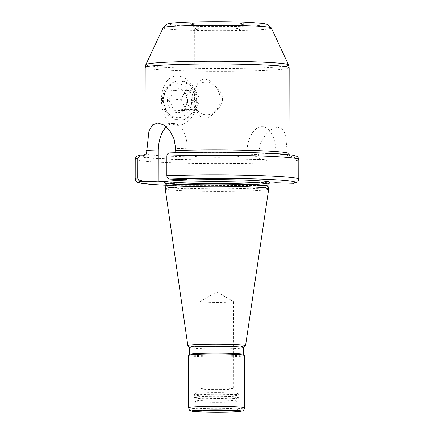 <?xml version="1.0" encoding="UTF-8"?>
<svg xmlns="http://www.w3.org/2000/svg" width="434" height="434" viewBox="0 0 434 434"><rect width="100%" height="100%" fill="white"/><g stroke="black" fill="none" stroke-linecap="round" stroke-linejoin="round"><path stroke-width="0.33" stroke-dasharray="2.17 1.63" d="M226 300.887A16.769 0.846 0.1 0 1 233.476 301.532A16.769 0.846 0.1 0 1 233.535 301.603A16.769 0.846 0.1 0 1 224.72 302.335A16.769 0.846 0.1 0 1 207.539 302.27A16.769 0.846 -179.9 0 1 199.998 301.549A16.769 0.846 -179.9 0 1 200.063 301.473A16.769 0.846 -179.9 0 1 226 300.887M233.383 388.777A16.769 0.846 0.1 0 0 233.362 388.734A16.769 0.846 0.1 0 0 225.848 388.056A16.769 0.846 -179.9 0 0 209.047 387.98A16.769 0.846 -179.9 0 0 199.868 388.674A16.769 0.846 -179.9 0 0 199.846 388.718A16.769 0.846 -179.9 0 0 207.387 389.439A16.769 0.846 0.1 0 0 224.568 389.51A16.769 0.846 0.1 0 0 233.383 388.777L233.535 301.603M194.448 410.748L195.311 409.376L195.327 401.206A21.266 1.074 -179.9 0 1 206.513 400.278A21.266 1.074 -179.9 0 1 228.306 400.365A21.266 1.074 0.1 0 1 237.865 401.282A21.266 1.074 0.1 0 1 237.859 401.293A21.266 1.074 0.1 0 1 226.548 402.209A21.266 1.074 0.1 0 1 204.886 402.117A21.266 1.074 -179.9 0 1 195.327 401.222L194.421 397.81A22.183 1.123 -179.9 0 0 204.387 398.748A22.183 1.123 0.1 0 0 226.982 398.841A22.183 1.123 0.1 0 0 238.781 397.886L238.852 397.365A22.248 1.123 0.1 0 1 227.15 398.336A22.248 1.123 0.1 0 1 204.354 398.244A22.248 1.123 -179.9 0 1 194.351 397.289L194.356 394.994A22.248 1.123 -179.9 0 0 204.354 395.949A22.248 1.123 0.1 0 0 227.15 396.041A22.248 1.123 0.1 0 0 238.857 395.07L238.255 393.627A21.673 1.096 0.1 0 1 227.362 394.62A21.673 1.096 0.1 0 1 204.674 394.544A21.673 1.096 -179.9 0 1 194.964 393.551L194.356 394.994A22.248 1.123 -179.9 0 1 206.058 394.023A22.248 1.123 -179.9 0 1 228.854 394.115A22.248 1.123 0.1 0 1 238.857 395.07L238.852 397.365A22.248 1.123 0.1 0 0 228.854 396.405A22.248 1.123 -179.9 0 0 206.058 396.318A22.248 1.123 -179.9 0 0 194.351 397.289L194.421 397.81A22.183 1.123 -179.9 0 1 205.955 396.828A22.183 1.123 -179.9 0 1 228.816 396.915A22.183 1.123 0.1 0 1 238.781 397.886L237.859 401.293L237.848 409.446A21.266 1.074 -179.9 0 0 228.289 408.535A21.266 1.074 -179.9 0 0 206.497 408.448A21.266 1.074 -179.9 0 0 195.311 409.376A21.266 1.074 -179.9 0 0 201.571 410.146M244.667 355.544A27.993 1.416 0.1 0 1 229.944 356.764A27.993 1.416 0.1 0 1 201.262 356.65A27.993 1.416 -179.9 0 1 188.681 355.446M189.718 354.383A26.995 1.367 -179.9 0 0 189.685 354.448A26.995 1.367 -179.9 0 0 201.815 355.609A26.995 1.367 0.1 0 0 229.472 355.723A26.995 1.367 0.1 0 0 243.669 354.545L243.669 354.507M243.68 347.591A26.995 1.367 0.1 0 1 243.648 347.661A26.995 1.367 0.1 0 1 228.875 348.784A26.995 1.367 0.1 0 1 201.826 348.659A26.995 1.367 -179.9 0 1 189.729 347.563L189.696 347.531M187.884 345.714A28.85 1.459 -179.9 0 0 200.812 346.88A28.85 1.459 0.1 0 0 229.716 347.016A28.85 1.459 0.1 0 0 245.503 345.817M268.717 188.947A51.749 2.62 0.1 0 1 241.326 191.193A51.749 2.62 0.1 0 1 188.475 190.976A51.749 2.62 -179.9 0 1 165.218 188.768M293.829 183.338L296.134 180.218L296.167 160.613C295.977 158.594 295.017 157.471 293.281 157.244L289.787 157.119C288.371 156.918 287.59 156.023 287.454 154.423L285.556 134.676L282.545 129.186L278.031 127.211L271.868 129.088L265.31 135.039L260.281 144.126L258.452 154.477L258.452 156.598C258.588 158.198 259.369 159.094 260.785 159.294L264.279 159.419C266.015 159.647 266.981 160.77 267.165 162.788L267.132 182.394C266.937 184.396 265.971 185.454 264.23 185.557L246.724 184.944L268.396 183.322M246.724 184.944L246.778 154.065A26.338 14.479 92 0 1 262.207 126.652A26.338 14.479 92 0 1 275.78 151.889L275.726 182.768M229.635 155.215A22.904 1.161 0.1 0 1 239.926 156.202A22.904 1.161 0.1 0 1 227.877 157.2A22.904 1.161 0.1 0 1 204.414 157.108A22.904 1.161 0.1 0 1 194.117 156.121A22.904 1.161 0.1 0 1 206.166 155.122A22.904 1.161 0.1 0 1 229.635 155.215M293.281 157.244A78.527 3.971 0.1 0 0 260.254 152.92A78.527 3.971 0.1 0 0 169.77 152.909L173.405 153.028C216.523 151.157 290.384 153.555 290.08 155.643L289.239 154.699M204.479 118.222C208.678 117.983 212.297 115.704 215.324 111.386C222.675 106.129 226.803 95.442 215.367 86.257C212.378 81.95 208.77 79.536 204.55 79.01C200.644 79.227 198.078 81.424 196.857 85.606C194.21 90.462 193.043 100.894 196.814 110.735C198.007 115.178 200.562 117.674 204.479 118.222M177.539 76.053C156.191 75.142 156.11 124.233 177.452 125.231C187.607 125.898 197.578 113.052 197.128 101.122C197.595 89.192 187.716 76.124 177.539 76.053M187.228 179.665L187.282 148.786A26.338 14.479 -88 0 0 173.708 123.549A26.338 14.479 -88 0 0 166.287 126.88M174.387 152.746L173.405 153.028M264.414 185.557L264.23 185.557A78.527 3.971 -179.9 0 1 165.875 185.231L264.414 185.557M196.629 101.008A19.633 16.367 -94.3 0 1 181.71 120.012A19.633 16.367 -94.3 0 1 180.208 120.039A19.633 16.367 -94.3 0 1 163.851 99.858A19.633 16.367 -94.3 0 1 178.775 80.86A19.633 16.367 -94.3 0 1 180.278 80.827A19.633 16.367 -94.3 0 1 196.629 101.008M162.549 99.956A19.633 16.367 85.7 0 0 180.403 120.109A19.633 16.367 85.7 0 0 195.322 101.106A19.633 16.367 85.7 0 0 177.468 80.957A19.633 16.367 85.7 0 0 162.549 99.956M191.698 101.138A17.013 14.186 85.7 0 0 177.522 83.648A17.013 14.186 85.7 0 0 163.292 100.14A17.013 14.186 85.7 0 0 177.463 117.636A17.013 14.186 85.7 0 0 191.698 101.138M187.602 100.997A12.109 10.096 85.7 0 0 177.517 88.552A12.109 10.096 85.7 0 0 167.388 100.287A12.109 10.096 85.7 0 0 177.473 112.731A12.109 10.096 85.7 0 0 187.602 100.997M173.204 90.641L182.665 90.972C185.356 94.211 186.929 97.536 187.379 100.943C186.913 104.068 185.334 107.285 182.633 110.578L173.171 110.247C172.716 106.84 171.148 103.514 168.457 100.276C171.159 96.983 172.737 93.771 173.204 90.641L185.931 89.686L195.392 90.017L200.107 99.988L195.36 109.623L185.898 109.292L181.184 99.321L185.931 89.686M182.665 90.972L195.392 90.017M185.757 99.343A7.367 6.141 -94.3 0 1 191.92 92.203A7.367 6.141 -94.3 0 1 198.056 99.777A7.367 6.141 -94.3 0 1 191.893 106.916A7.367 6.141 -94.3 0 1 185.757 99.343M168.457 100.276L181.184 99.321M173.171 110.247L185.898 109.292M182.633 110.578L195.36 109.623M187.379 100.943L200.107 99.988M196.814 110.735A16.769 13.98 -94.3 0 1 192.094 98.008A16.769 13.98 -94.3 0 1 196.857 85.606M219.973 98.957A16.362 13.638 85.7 0 0 206.345 82.14A16.362 13.638 85.7 0 0 192.658 98.003A16.362 13.638 85.7 0 0 206.286 114.82A16.362 13.638 85.7 0 0 219.973 98.957M215.367 86.257A16.769 13.98 -94.3 0 1 220.092 98.99A16.769 13.98 -94.3 0 1 215.324 111.386M199.868 388.674L194.964 393.551A21.673 1.096 -179.9 0 1 206.823 392.651A21.673 1.096 -179.9 0 1 228.539 392.754A21.673 1.096 0.1 0 1 238.255 393.627L233.362 388.734M231.588 410.201A21.266 1.074 -179.9 0 0 237.848 409.446L238.705 410.83M188.595 407.727A27.993 1.416 -179.9 0 0 201.175 408.931A27.993 1.416 -179.9 0 0 229.852 409.045A27.993 1.416 -179.9 0 0 244.575 407.824M165.81 186.528A51.163 2.588 -179.9 0 0 188.801 188.763A51.163 2.588 0.1 0 0 241.526 188.964A51.163 2.588 0.1 0 0 268.131 186.701M268.066 186.229A51.098 2.588 0.1 0 1 241.19 188.459A51.098 2.588 0.1 0 1 188.839 188.253A51.098 2.588 -179.9 0 1 165.875 186.056M165.875 184.173A51.098 2.588 -179.9 0 0 188.844 186.376A51.098 2.588 0.1 0 0 241.196 186.582A51.098 2.588 0.1 0 0 268.071 184.352M259.901 183.956A53.062 2.685 0.1 0 1 187.765 184.493A53.062 2.685 -179.9 0 1 165.251 182.812M268.7 182.991A53.062 2.685 0.1 0 1 262.548 183.756M275.78 151.889L287.454 152.301M264.279 159.419A78.527 3.971 0.1 0 1 173.79 159.403A78.527 3.971 0.1 0 1 140.768 155.079M144.788 155.155L144.24 155.204A74.599 3.776 -179.9 0 0 175.949 159.24A74.599 3.776 -179.9 0 0 260.785 159.294M289.787 157.119A74.599 3.776 -179.9 0 0 258.094 153.083A74.599 3.776 -179.9 0 0 173.258 153.028M204.636 29.995A22.904 1.161 -179.9 0 0 228.1 30.087A22.904 1.161 -179.9 0 0 240.148 29.089A22.904 1.161 -179.9 0 0 229.852 28.101A22.904 1.161 -179.9 0 0 206.389 28.009A22.904 1.161 -179.9 0 0 194.34 29.007A22.904 1.161 -179.9 0 0 204.636 29.995M232.564 22.997A27.814 1.405 -179.9 0 0 194.036 23.333A27.814 1.405 -179.9 0 0 201.94 25.291A27.814 1.405 -179.9 0 0 240.469 24.96A27.814 1.405 -179.9 0 0 232.564 22.997M243.778 22.156A48.179 2.436 -179.9 0 0 177.029 22.736A48.179 2.436 -179.9 0 0 190.727 26.132A48.179 2.436 -179.9 0 0 257.476 25.557A48.179 2.436 -179.9 0 0 243.778 22.156M163.151 27.76A54.114 2.74 -179.9 0 0 187.455 30.152A54.114 2.74 -179.9 0 0 243.458 30.358A54.114 2.74 -179.9 0 0 271.342 27.95M145.835 64.671A71.371 3.613 -179.9 0 0 177.891 67.823A71.371 3.613 -179.9 0 0 251.753 68.1A71.371 3.613 -179.9 0 0 288.534 64.916M145.195 67.514A71.984 3.64 -179.9 0 0 177.549 70.612A71.984 3.64 -179.9 0 0 251.297 70.905A71.984 3.64 -179.9 0 0 289.158 67.769M145.043 153.424A71.984 3.64 -179.9 0 0 177.398 156.517A71.984 3.64 0.1 0 0 258.452 156.598M187.282 148.786L175.607 148.374M289.011 153.674A71.984 3.64 0.1 0 1 287.454 154.423M246.778 154.065L258.452 154.477M135.218 159.289A81.798 4.139 -179.9 0 0 181.032 163.086A81.798 4.139 -179.9 0 0 267.165 162.788M296.167 160.613A81.798 4.139 -179.9 0 0 298.814 159.571M267.132 182.394A81.798 4.139 0.1 0 1 181 182.692A81.798 4.139 0.1 0 1 135.186 178.895M298.782 179.177A81.798 4.139 0.1 0 1 296.134 180.218M200.063 301.473L216.788 291.908L233.476 301.532M199.846 388.718L199.998 301.549M165.056 182.681L168.94 183.349L187.83 184.493C204.501 185.041 221.801 185.134 239.736 184.765L257.888 184.081C267.962 183.452 269.107 182.833 268.896 182.866M239.926 156.202L240.148 29.089C240.968 26.262 241.651 24.955 242.194 25.156L243.322 24.613L229.477 25.422L202.103 25.291L191.182 24.521C191.698 25.199 193.396 24.125 194.34 29.007L194.117 156.121M262.207 126.652L278.031 127.211M181.71 120.012L180.403 120.109M178.775 80.86L177.468 80.957M173.708 123.549L157.878 122.99"/><path stroke-width="0.65" d="M244.63 355.473L243.637 354.475A26.995 1.367 0.1 0 0 231.539 353.385A26.995 1.367 -179.9 0 0 204.49 353.26A26.995 1.367 -179.9 0 0 189.718 354.383L188.719 355.375A27.993 1.416 -179.9 0 1 204.034 354.209A27.993 1.416 -179.9 0 1 232.087 354.339A27.993 1.416 0.1 0 1 244.63 355.473A27.993 1.416 0.1 0 1 244.667 355.544L244.575 407.824A27.993 1.416 -179.9 0 0 231.995 406.62A27.993 1.416 -179.9 0 0 203.318 406.506A27.993 1.416 -179.9 0 0 188.595 407.727C189.164 409.734 189.707 410.694 190.217 410.613L192.343 411.318L202.857 412.067C212.964 412.436 227.85 412.354 235.64 411.882L242.297 411.025C242.904 411.394 243.658 410.331 244.575 407.824M188.719 355.375A27.993 1.416 -179.9 0 0 188.681 355.446L188.595 407.727M189.685 354.415L189.696 347.493A26.995 1.367 -179.9 0 1 203.893 346.316A26.995 1.367 -179.9 0 1 231.55 346.43A26.995 1.367 0.1 0 1 243.68 347.591L243.669 354.507M243.68 347.623L245.503 345.817A28.85 1.459 0.1 0 0 245.541 345.752A28.85 1.459 0.1 0 0 232.575 344.498A28.85 1.459 -179.9 0 0 202.922 344.384A28.85 1.459 -179.9 0 0 187.846 345.648A28.85 1.459 -179.9 0 0 187.884 345.714L189.696 347.531M165.81 186.528L165.875 186.056A51.098 2.588 -179.9 0 1 192.75 183.826A51.098 2.588 -179.9 0 1 245.101 184.032A51.098 2.588 0.1 0 1 268.066 186.229L268.131 186.701A51.163 2.588 0.1 0 0 245.139 184.537A51.163 2.588 -179.9 0 0 193.022 184.32A51.163 2.588 -179.9 0 0 165.81 186.528L165.218 188.714A51.749 2.62 -179.9 0 1 192.745 186.484A51.749 2.62 -179.9 0 1 245.46 186.701A51.749 2.62 0.1 0 1 268.711 188.893A51.749 2.62 0.1 0 1 268.717 188.947L245.541 345.752M165.218 188.714A51.749 2.62 -179.9 0 0 165.218 188.768L187.846 345.648M298.782 179.177L298.814 159.571C297.409 156.224 299.238 156.858 292.337 155.122L280.619 153.929L264.089 153.056C237.04 151.954 196.51 151.895 169.585 152.909L169.77 152.909C168.029 153.018 167.063 154.07 166.868 156.072L166.835 175.678A81.798 4.139 0.1 0 1 252.968 175.385A81.798 4.139 0.1 0 1 298.782 179.177C297.887 182.459 297.963 182.02 293.829 183.338L275.726 182.768L268.396 183.322M166.287 126.88A26.338 14.479 -88 0 0 158.28 150.956L158.226 181.835L140.719 181.222C138.983 180.994 138.017 179.871 137.833 177.853L137.866 158.247L140.171 155.128L144.788 155.155M144.256 155.204C145.678 155.101 146.459 154.26 146.605 152.67L148.96 130.954L152.589 124.9L157.878 122.99L163.792 125.014L169.732 130.612L174.077 138.896L175.607 148.374L175.607 150.495L174.387 152.746M166.835 175.678C167.025 177.696 167.985 178.819 169.721 179.047L187.228 179.665L171.403 180.848A53.062 2.685 -179.9 0 0 165.251 182.812M158.226 181.835L171.403 180.848M201.571 410.146A21.266 1.074 -179.9 0 0 204.87 410.287A21.266 1.074 -179.9 0 0 231.588 410.201M229.19 410.097A22.904 1.161 -179.9 0 0 197.459 410.374A22.904 1.161 -179.9 0 0 203.969 411.991A22.904 1.161 -179.9 0 0 235.7 411.714A22.904 1.161 -179.9 0 0 229.19 410.097M230.188 410.027A24.722 1.253 -179.9 0 0 195.94 410.32A24.722 1.253 -179.9 0 0 202.971 412.067A24.722 1.253 -179.9 0 0 237.214 411.768A24.722 1.253 -179.9 0 0 230.188 410.027M268.066 186.229L268.071 184.352A51.098 2.588 0.1 0 0 245.107 182.155A51.098 2.588 -179.9 0 0 192.756 181.944A51.098 2.588 -179.9 0 0 165.875 184.173L165.056 182.681M174.05 180.653A53.062 2.685 -179.9 0 1 246.192 180.115A53.062 2.685 0.1 0 1 268.7 182.991M163.151 27.76L166.607 24.391C168.186 23.897 167.73 23.23 181.629 22.427C197.134 21.575 224.953 21.461 244 22.15L263.221 23.42L267.887 24.564L271.342 27.95A54.114 2.74 -179.9 0 0 247.038 25.687A54.114 2.74 -179.9 0 0 192.159 25.449A54.114 2.74 -179.9 0 0 163.151 27.76L145.835 64.671L145.195 67.514A71.984 3.64 -179.9 0 1 183.056 64.373A71.984 3.64 -179.9 0 1 256.809 64.671A71.984 3.64 -179.9 0 1 289.158 67.769L289.011 153.674A71.984 3.64 0.1 0 0 256.657 150.576A71.984 3.64 -179.9 0 0 175.607 150.495M271.342 27.95L288.534 64.916A71.371 3.613 -179.9 0 0 256.472 61.932A71.371 3.613 -179.9 0 0 184.097 61.623A71.371 3.613 -179.9 0 0 145.835 64.671M146.605 152.67A71.984 3.64 -179.9 0 0 145.043 153.424L145.195 67.514M158.28 150.956L146.605 150.549M137.866 158.247A81.798 4.139 -179.9 0 0 135.218 159.289C136.249 155.931 135.896 156.495 140.171 155.128M298.814 159.571A81.798 4.139 -179.9 0 0 253 155.773A81.798 4.139 -179.9 0 0 166.868 156.072M140.719 181.222A78.527 3.971 -179.9 0 0 165.875 185.231L153.381 184.537L141.663 183.349L137.611 182.329L136.444 181.602L135.809 180.897L135.186 178.895A81.798 4.139 0.1 0 1 137.833 177.853M293.232 183.387A78.527 3.971 -179.9 0 0 260.21 179.063A78.527 3.971 -179.9 0 0 169.721 179.047M238.564 410.759L229.13 410.103L206.134 410L194.589 410.683M268.131 186.701L268.711 188.893M165.875 186.056L165.875 184.173M268.896 182.866L268.071 184.352M289.239 154.699L289.011 153.674M143.963 155.388C144.332 155.399 144.696 154.748 145.043 153.424M135.186 178.895L135.218 159.289M288.534 64.916L289.158 67.769"/></g></svg>
